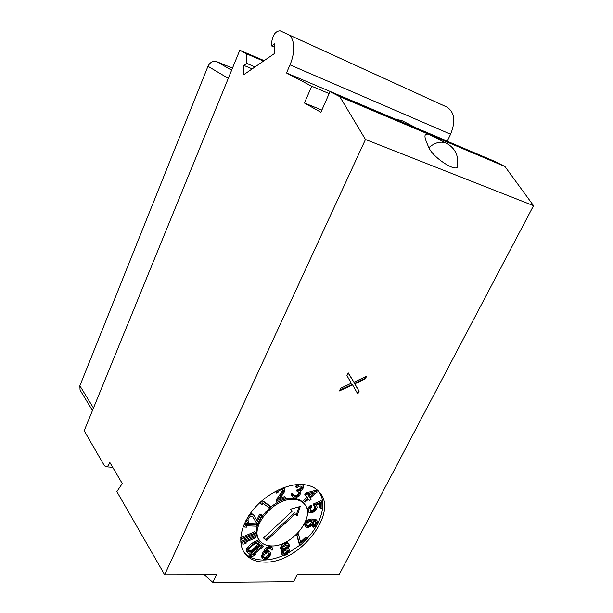 <?xml version="1.0" encoding="UTF-8"?>
<svg xmlns="http://www.w3.org/2000/svg" width="613" height="613" viewBox="0 0 613 613"><rect width="100%" height="100%" fill="white"/><g stroke="black" fill="none" stroke-linecap="round" stroke-linejoin="round"><path stroke-width="0.92" d="M264.165 60.626L239.79 50.243L84.18 430.763L104.248 465.466L105.727 466.761C107.068 466.991 108.256 465.949 109.298 463.635L109.819 462.409L122.278 483.573L116.861 491.603L164.659 574.764L216.519 574.672L212.826 582.35L293.573 581.706L297.244 574.527L339.234 574.45L533.548 205.677L365.471 139.488L339.794 96.678L504.928 166.506L533.548 205.677M416.993 128.286L447.245 141.105L450.601 134.239C455.85 121.213 454.616 112.156 446.877 107.068L287.842 34.374C294.615 37.087 295.742 51.798 289.987 64.848L286.516 72.985L311.733 86.249L304.416 103.015L320.898 112.248L330.039 91.613L494.438 161.265L504.928 166.506M447.245 141.105L449.283 142.132M446.877 107.068L280.156 30.842C275.635 30.956 272.793 34.841 271.628 42.504L271.628 45.96L274.724 43.784L274.724 53.354L243.775 74.671L243.874 65.422L246.748 63.407L255.023 66.924M271.628 45.96L274.724 47.347M287.842 34.374L438.418 103.191M330.039 91.613L339.794 96.678M164.659 574.764L365.471 139.488M239.79 50.243L246.847 53.975L246.748 63.407M286.516 72.985L395.676 119.251M329.158 93.597L311.733 86.249M304.416 103.015L321.863 110.072M395.324 119.274L401.63 120.493L419.008 129.305M446.731 143.381L428.901 134.354C421.966 132.607 425.698 140.3 428.87 147.672C433.667 158.683 459.083 174.23 457.536 165.357C458.7 155.587 455.099 148.262 446.731 143.381C441.138 140.898 435.176 142.323 428.87 147.672M302.937 484.546C287.742 483.328 267.191 493.289 254.104 508.644C240.97 523.985 237.17 542.467 244.426 552.842C248.801 558.857 255.468 561.945 264.433 562.098C298.776 563.868 339.211 512.951 319.434 492.162C315.588 487.703 310.086 485.159 302.937 484.546M340.713 388.267L339.387 390.956L352.613 384.918L357.785 393.921L359.103 391.278L354.843 383.845L365.302 378.88L366.635 376.206L353.946 382.236L348.276 372.926L346.935 375.646L351.318 383.248L340.713 388.267M212.826 582.35L204.129 574.695M246.847 53.975L263.521 61.07M252.219 68.855L243.874 65.422M228.297 78.341L207.983 66.273L79.866 385.792L93.483 408.005M92.479 410.465L80.065 390.09L79.866 385.792M232.488 68.104L216.902 61.729L231.63 70.196M207.983 66.273C210.067 62.166 213.04 60.649 216.902 61.729M243.752 551.792C248.181 557.14 254.587 559.884 262.969 560.029C269.452 560.052 276.233 558.527 283.298 555.447M288.585 552.849L300.324 544.85M307.144 538.436C321.902 522.966 327.196 502.399 318.568 491.212M304.577 504.2L303.787 503.235C301.412 500.384 297.979 498.79 293.481 498.461C273.628 496.032 247.874 526.736 258.901 539.54L259.636 540.559C262.203 543.969 266.057 545.754 271.214 545.915C291.635 547.317 316.231 516.736 304.577 504.2C302.209 501.35 298.769 499.764 294.271 499.434C274.409 497.02 248.617 527.762 259.636 540.559M259.889 502.606L262.203 504.844L261.996 502.714L269.413 507.939L270.54 506.767L269.774 505.763L262.28 500.469M282.777 489.58L282.371 490.975L276.095 500.101L276.946 502.353L285.451 498.775L285.39 497.518L278.769 500.292L284.815 491.266L284.685 488.707L282.884 487.979M285.39 497.518L284.601 496.538L280.057 498.438M284.685 488.707L283.758 487.641M276.019 491.105L275.858 492.116L276.639 493.097L277.835 492.599L278.953 490.821L281.083 489.672L282.294 489.435L283.551 490.224L283.16 491.955L276.869 501.089L276.946 502.353M303.32 485.695L302.316 484.508L302.784 485.067L299.489 484.822L296.991 486.393L296.225 487.511L297.259 487.588L298.991 486.255L300.991 486.109L301.872 486.461L302.201 487.948L300.263 490.139L297.926 490.553L297.374 491.68L299.29 492.101L299.627 492.706L298.439 495.519L297.198 496.308L294.799 496.438L293.635 495.787L293.566 494.622L292.531 494.553L292.662 496.882L293.895 497.825L295.543 497.932L299.328 495.871L300.853 492.791L300.86 491.925L300.117 491.289L302.186 489.695L303.228 488.025L303.581 486.883L302.784 485.067M297.32 484.561L295.428 486.546L296.225 487.511M301.404 486.278L301.121 487.55L299.466 489.174L297.129 489.588L296.577 490.714L297.374 491.68M298.799 491.94L298.125 494.009L296.96 495.082L293.512 495.273M293.566 494.622L292.776 493.649L291.742 493.58L291.527 495.304L292.662 496.882M316.599 491.228L315.787 490.27L306.293 492.86L304.722 494.17L307.197 497.419L303.542 500.453L304.96 502.231L308.615 499.189L309.634 500.53L311.197 499.235L310.178 497.886L317.197 492.04L316.599 491.228L307.09 493.825L305.519 495.128L307.994 498.384L304.339 501.426L304.96 502.231M308.569 499.22L309.634 500.53M314.883 506.353L314.094 509.081L311.818 510.637L309.956 510.752M311.848 505.955L311.052 504.989L307.941 508.261L307.726 510.483L309.734 512.851L312.354 512.675L314.921 511.181L317.143 507.725L316.798 505.763L315.91 505.181L320.499 503.204L320.63 508.713L322.055 508.093L321.902 501.633L314.446 504.844L314.484 506.177L315.366 506.568L315.71 508.346L314.89 510.047L313.182 511.357L311.741 511.794L310.27 511.464L310.186 508.798L311.887 507.104L311.848 505.955L310.707 506.836L308.73 509.234L308.837 512.276M319.725 503.534L319.833 507.748L320.63 508.713M321.902 501.633L321.097 500.683L313.641 503.878L313.687 505.212L314.484 506.177M315.772 521.563L315.113 523.632L312.768 525.241L312.239 526.283L313.028 527.257L313.879 527.08L316.469 525.479L317.672 523.609L317.741 521.479L316.04 520.33L312.645 519.954L309.304 520.452L306.684 522.061L305.366 524.161L305.312 526.314L307.052 527.448L308.308 527.502L312.132 525.517L313.442 523.433L313.366 521.065L315.894 521.609L316.607 522.713L315.902 524.605L313.557 526.215L313.028 527.257M317.741 521.479L315.243 519.357L311.856 518.989L308.515 519.479L305.481 521.64M304.354 524.077L305.312 526.314M296.569 534.406L299.037 543.379L300.554 545.057L307.351 538.704L305.833 537.026L300.562 541.953M288.961 544.229L287.482 542.827L285.168 542.888L282.685 544.229L280.555 547.807L281.873 550.489L283.283 550.811L281.804 553.378L282.363 555.026L284.248 555.6L287.405 554.19L289.52 550.643L288.984 549.225L287.811 548.796L289.505 545.899L288.961 544.229L287.076 543.624L283.436 545.233L281.696 547.447L281.344 549.524L281.873 550.489M281.919 550.505L281.099 553.056L282.363 555.026M272.524 548.16L271.153 546.313L269.429 545.999L265.674 548.106L262.517 553.21L261.552 556.443L262.372 558.558L263.912 559.646L267.536 558.612L270.287 555.156L270.456 552.727L269.827 551.907L267.904 551.6L264.962 552.911L266.839 549.953L268.54 548.627L270.532 548.39L271.383 550.037L272.41 550.06L272.524 548.16L271.896 547.332L270.172 547.026L267.567 548.06L264.188 552.351L262.533 556.129L262.372 558.558M270.456 552.727L269.092 550.888L266.218 550.78M270.632 548.443L271.383 550.037M263.329 546.421L261.927 544.643L249.545 554.957L250.955 556.742L253.483 555.953L255.59 554.19L253.069 554.987L263.329 546.421L262.663 545.662L250.273 555.999M259.759 542.375L258.081 540.804L256.717 540.827L251.943 543.241L248.342 546.467L246.372 549.44L246.572 551.708L248.25 553.278L250.755 552.957L252.947 551.792L256.763 548.834L259.483 545.693L260.165 543.356L259.759 542.375L257.46 541.854L255.031 542.758L248.388 548.298L247.093 550.482L247.3 552.75M255.912 536.505L255.169 535.478L240.84 541.67L241.668 543.854L243.92 544.068L246.365 543.011L244.12 542.796L256.004 537.647L255.912 536.505L241.568 542.712L241.668 543.854M245.384 538.283L246.035 539.195L243.782 538.973L255.705 533.831L254.87 531.655L240.725 537.739M245.92 525.778L247.001 527.165L245.69 525.77L256.472 526.184L257.115 524.866L256.364 523.847L244.572 523.372M252.487 516.46L256.594 523.058L257.966 523.111L261.828 515.188L261.069 514.184L259.697 514.115L256.77 520.138M259.697 514.115L260.456 515.127L257.452 521.303L253.307 514.491L251.69 513.725L250.066 513.847M245.928 520.598L247.116 522.222L248.127 522.483L248.663 521.379L247.828 520.284M292.294 511.104L263.467 537.938L266.555 540.628L295.244 513.909L297.159 515.732L300.209 506.522L290.355 509.257L292.294 511.104L290.547 509.204M297.159 515.732L296.378 514.751L298.983 506.859M295.244 513.909L296.378 514.751M266.555 540.628L265.812 539.609L294.462 512.928M263.674 537.747L265.812 539.609M270.54 506.767L261.989 500.714M260.502 502.039L260.671 503.763M276.095 500.101L276.869 501.089M282.371 490.975L283.16 491.955M282.792 489.756L283.574 490.737M276.095 491.067L276.815 491.971L276.639 493.097M277.536 490.331L276.815 491.971M278.325 489.94L277.712 490.546M291.527 495.304L292.317 496.277M291.535 494.43L292.324 495.411M291.742 493.58L292.531 494.553M294.01 495.465L294.799 496.438M295.244 495.549L296.033 496.522M296.408 495.335L297.198 496.308M296.96 495.082L297.749 496.055M297.642 494.553L298.439 495.519M298.125 494.009L298.922 494.975M298.684 492.89L299.481 493.856M299.067 492.032L299.627 492.706M297.129 489.588L297.926 490.553M297.956 489.649L298.753 490.615M299.466 489.174L300.263 490.139M300.155 488.638L300.952 489.603M301.121 487.55L301.925 488.507M301.397 486.983L302.201 487.948M301.619 486.362L302.209 487.074M296.194 485.435L296.991 486.393M297.719 484.531L298.378 485.327M300.263 491.197L300.86 491.925M306.293 492.86L307.09 493.825M303.542 500.453L304.339 501.426M307.197 497.419L307.994 498.384M304.722 494.17L305.519 495.128M307.818 494.775L314.515 492.959L309.565 497.082L307.818 494.775M311.611 493.741L308.806 496.078M313.641 503.878L314.446 504.844M316.208 505.051L316.798 505.763M307.726 510.483L308.515 511.449M307.68 509.342L308.477 510.307M307.941 508.261L308.73 509.234M308.776 506.936L309.565 507.901M309.91 505.871L310.707 506.836M310.071 510.813L310.868 511.786M310.944 510.821L311.741 511.794M311.818 510.637L312.607 511.61M312.385 510.391L313.182 511.357M313.243 509.832L314.04 510.798M314.094 509.081L314.89 510.047M314.645 508.269L315.442 509.227M314.913 507.388L315.71 508.346M315.021 506.415L315.68 507.204M304.309 524.245L305.09 525.226M304.715 523.349L305.366 524.161M305.22 522.261L305.895 523.111M305.902 521.088L306.684 522.061M307.19 520.069L307.979 521.042M308.515 519.479L309.304 520.452M309.986 519.119L310.776 520.092M311.856 518.989L312.645 519.954M313.603 519.065L314.392 520.039M315.243 519.357L316.04 520.33M316.277 519.832L317.067 520.805M312.768 525.241L313.557 526.215M313.733 524.851L314.515 525.824M314.546 524.245L315.335 525.218M315.113 523.632L315.902 524.605M315.749 522.376L316.538 523.349M315.818 521.74L316.607 522.713M309.45 526.26L307.19 526.169L306.454 525.073L307.266 522.95L309.634 521.334L311.894 521.433L312.301 523.165L310.983 525.257L309.45 526.26L308.668 525.287L307.81 525.464L308.592 526.444M307.81 525.464L306.5 525.226M311.504 521.28L310.768 523.663L308.668 525.287M307.052 525.433L307.833 526.414M306.538 525.364L307.19 526.169M311.795 521.395L312.186 521.878M311.58 521.556L312.369 522.529M311.511 522.192L312.301 523.165M310.768 523.663L311.55 524.636M310.201 524.276L310.983 525.257M309.381 524.889L310.163 525.862M296.684 534.291L299.803 544.375M297.795 533.164L298.37 533.908L297.228 534.98M305.833 537.026L306.607 538.015L300.937 543.31L298.37 533.908M307.351 538.704L306.607 538.015M288.294 548.306L288.984 549.225M281.099 553.056L281.842 554.068M281.053 552.359L281.804 553.378M281.451 551.233L282.202 552.244M282.401 550.65L282.846 551.248M280.593 548.512L281.344 549.524M280.555 547.807L281.306 548.819M280.946 546.436L281.696 547.447M281.582 545.432L282.34 546.444M282.685 544.229L283.436 545.233M283.804 543.493L284.562 544.497M285.168 542.888L285.926 543.892M286.317 542.62L287.076 543.624M287.482 542.827L288.24 543.831M285.758 545.164L287.612 545.064L288.34 545.7L287.75 547.631L285.068 549.539L283.221 549.646L282.486 549.018L283.076 547.08L285.758 545.164M285.329 554.175L283.467 554.06L282.953 553.102L284.233 551.102L286.026 550.068L287.88 550.19L288.394 551.148L286.225 553.769L285.329 554.175L284.578 553.164L283.658 553.34L284.409 554.351M287.604 545.064L286.991 546.627L285.221 548.129L282.463 548.635L283.221 549.646M287.62 545.394L288.378 546.398M286.991 546.627L287.75 547.631M286.11 547.493L286.869 548.497M285.221 548.129L285.98 549.133M284.317 548.528L285.068 549.539M283.398 548.696L284.148 549.708M283.658 553.34L282.953 553.118M288.394 551.148L287.643 550.137L286.363 552.129L284.578 553.164M282.968 553.378L283.467 554.06M287.229 551.033L287.98 552.045M286.363 552.129L287.114 553.141M285.474 552.765L286.225 553.769M270.931 548.62L271.367 549.225M266.096 550.972L266.732 551.853M267.161 550.581L267.904 551.6M268.195 550.597L268.931 551.623M269.092 550.888L269.827 551.907M261.552 556.443L262.28 557.478M261.797 555.094L262.533 556.129M262.517 553.21L263.253 554.244M263.452 551.325L264.188 552.351M264.586 549.447L265.329 550.466M265.674 548.106L266.41 549.125M266.824 547.034L267.567 548.06M268.264 546.252L269.007 547.271M269.429 545.999L270.172 547.026M270.256 546.022L271 547.041M271.153 546.313L271.896 547.332M263.965 555.332L265.391 553.731L267.03 552.941L268.471 552.964L269.306 553.792L268.256 556.742L265.812 558.328L264.372 558.313L263.529 557.493L263.965 555.332M268.571 553.026L268.126 554.918L266.709 556.512L265.077 557.294L263.521 557.217M268.885 553.202L269.306 553.792M268.586 553.577L269.322 554.604M268.387 554.382L269.13 555.409M268.126 554.918L268.862 555.945M267.521 555.715L268.256 556.742M266.709 556.512L267.452 557.539M265.827 557.041L266.563 558.068M265.077 557.294L265.812 558.328M263.636 557.278L264.372 558.313M261.927 544.643L262.663 545.662M255.008 553.37L255.59 554.19M246.15 550.735L246.87 551.777M246.372 549.44L247.093 550.482M246.824 548.397L247.552 549.44M247.66 547.256L248.388 548.298M248.342 546.467L249.07 547.501M249.552 545.233L250.288 546.267M251.943 543.241L252.679 544.275M253.384 542.267L254.119 543.294M254.295 541.731L255.031 542.758M255.583 541.103L256.326 542.13M256.717 540.827L257.46 541.854M258.081 540.804L258.816 541.831M254.081 549.968L250.342 551.984L248.625 551.646L248.319 550.796L249.644 548.137L252.985 545.133L256.74 543.118L258.433 543.478L258.732 544.329L257.406 546.98L254.081 549.968L253.353 548.934L251.652 550.129L252.38 551.164M251.652 550.129L249.614 550.949L248.326 550.811M257.973 543.241L256.671 545.945L253.353 548.934M249.614 550.949L250.342 551.984M248.74 551.01L249.468 552.052M257.996 543.302L258.732 544.329M257.805 544.122L258.54 545.149M256.671 545.945L257.406 546.98M255.2 547.394L255.935 548.428M240.84 541.67L241.568 542.712M245.729 542.099L246.365 543.011M255.613 532.682L241.215 538.881L241.323 540.03L243.576 540.252L246.035 539.195M240.702 538.145L241.215 538.881M240.664 539.095L241.323 540.03M257.115 524.866L244.135 524.36M243.545 525.785L244.771 527.088L247.001 527.165M248.663 521.379L247.805 520.215L248.487 518.2L250.188 516.46L251.79 516.077L252.686 516.575L256.594 523.058M246.158 520.176L246.426 521.288M246.602 519.349L246.296 520.376M248.939 515.495L248.38 516.361M249.981 513.962L250.656 514.889L249.108 515.725M251.131 513.702L251.882 514.721L250.656 514.889M251.69 513.725L252.441 514.744L251.882 514.721M252.694 514L253.445 515.02L252.441 514.744M254.058 515.502L253.445 515.02M261.828 515.188L260.456 515.127M353.946 382.236L348.192 373.102M365.302 378.88L364.842 378.459L365.762 376.627M354.843 383.845L354.383 383.416L364.842 378.459M359.103 391.278L354.383 383.416M357.425 393.301L358.651 390.849M352.613 384.918L352.161 384.489L339.794 390.129M450.601 134.239L289.987 64.848M109.298 463.635L110.601 463.735M112.7 467.305L106.287 466.8"/></g></svg>
